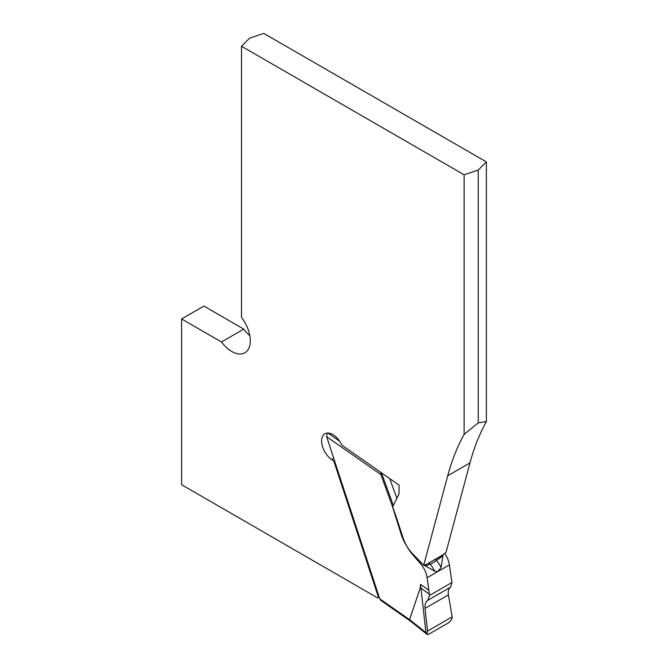 <?xml version="1.0" encoding="UTF-8"?>
<svg xmlns="http://www.w3.org/2000/svg" width="668" height="668" viewBox="0 0 668 668"><rect width="100%" height="100%" fill="white"/><g stroke="black" fill="none" stroke-linecap="round" stroke-linejoin="round"><path stroke-width="1" d="M486.387 421.558L478.23 422.852L464.11 434.425L464.11 174.782L241.507 46.259L249.657 38.109L263.785 33.4L486.387 161.915L486.387 421.558A350.065 202.112 -120 0 0 469.98 462.907L446.015 552.344L441.297 556.068L425.942 564.66L443.352 554.607M379.215 597.2L377.821 598.01L181.612 484.734L181.612 318.953L203.89 306.086L243.753 329.099L221.475 341.966A26.252 15.155 60 0 0 244.864 352.762A26.252 15.155 60 0 0 241.507 317.434L241.507 46.259M249.824 335.628A26.252 15.155 60 0 1 243.753 329.099M464.11 434.425A350.065 202.112 -120 0 0 447.702 475.775L423.737 565.203L413.409 554.665A31.296 18.069 -120 0 1 401.117 534.108L392.575 507.004L398.629 494.796A6.997 4.041 60 0 0 399.063 492.717L399.063 485.118L341.791 445.097A15.756 9.093 -120 0 0 324.882 433.766A15.756 9.093 -120 0 0 322.26 445.639A15.756 9.093 -120 0 0 331.595 459.534L333.866 461.12L334.601 460.97M181.612 318.953L221.475 341.966M378.556 597.584L333.866 461.12M464.11 174.782L478.23 170.073L486.387 161.915M423.737 565.203L425.942 564.66M478.23 170.073L478.23 422.852M427.562 631.076L425.032 608.373C424.681 604.465 425.608 601.776 427.821 600.298L429.499 595.455L429.357 594.153L420.982 588.291L425.925 632.629L427.061 633.423L427.562 631.076L452.161 616.881L451.81 619.136L449.589 622.175L428.547 634.324L427.286 634.491L427.061 633.423M444.771 553.405A17.502 10.103 60 0 1 449.389 564.886L451.952 582.488L450.624 587.13C448.587 588.508 447.852 591.088 448.42 594.871L452.161 616.881M380.827 600.39L379.733 598.787L326.644 436.672L327.253 433.048M420.23 561.621L422.978 564.427M413.826 555.091L413.275 555.4L420.356 563.491L421.358 562.915M413.275 555.4A31.68 18.295 60 0 1 402.821 537.064L396.541 517.892A123.572 71.342 60 0 0 394.496 511.989L380.885 474.572L380.676 472.276M423.988 565.145L434.701 571.173L437.907 571.516L441.055 567.508L443.126 554.799M379.733 598.787L409.567 619.67L420.281 587.74L420.982 588.291L420.489 584.366L428.856 590.228L427.111 577.745A17.502 10.103 -120 0 0 420.356 563.491M410.144 620.856L409.567 619.679M420.489 584.366L420.281 587.74M428.856 590.228L429.357 594.153M381.461 472.819L393.335 505.467M410.21 620.956L426.576 633.99L425.925 632.629L409.567 619.595M469.98 462.907L447.702 475.775M333.724 458.298L331.595 459.534M425.032 608.373L448.42 594.871M450.624 587.13L427.821 600.298M327.904 433.031L339.586 441.189M437.907 571.516L427.111 577.745M380.885 474.572L326.644 436.672M449.389 564.886L438.592 571.115M429.499 595.455L451.952 582.488M435.486 559.425L436.48 560.552L443.168 555.584M429.14 563.091L430.134 564.218L425.291 565.905M434.701 571.173A18.295 10.563 60 0 0 430.134 564.218A13.126 3.474 138.8 0 0 436.48 560.552A18.295 10.563 60 0 1 441.055 567.508M396.892 498.303L389.72 478.589M410.169 620.931L380.601 600.231M427.32 634.516L426.535 633.965"/></g></svg>
